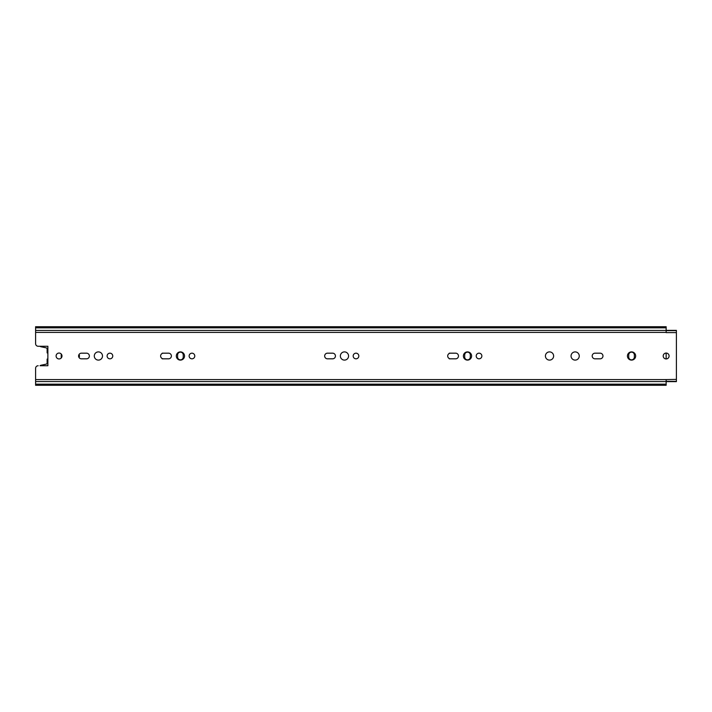 <?xml version="1.0" encoding="UTF-8"?>
<svg xmlns="http://www.w3.org/2000/svg" width="712" height="712" viewBox="0 0 712 712"><rect width="100%" height="100%" fill="white"/><g stroke="black" fill="none" stroke-linecap="round" stroke-linejoin="round"><path stroke-width="1.07" d="M40.967 346.744L46.12 347.839A1.282 1.282 0 0 1 47.134 349.094A1.282 1.282 0 0 0 46.12 347.839L40.967 346.744A1.922 1.922 0 0 1 40.041 346.255L38.163 346.255A2.563 2.563 0 0 1 35.6 343.691L35.6 326.719L666.147 326.719L666.147 332.602L676.4 332.602L676.4 330.368L666.147 330.368M38.163 346.255L47.873 346.255L47.873 365.745L40.041 365.745A1.922 1.922 0 0 1 40.967 365.256L46.12 364.161A1.282 1.282 0 0 0 47.134 362.906L47.134 359.079L47.775 359.079M35.6 368.309L35.6 379.585L666.147 379.585L666.147 385.281L35.6 385.281L35.6 368.309A2.563 2.563 0 0 1 38.163 365.745M79.014 357.477A2.821 2.821 0 0 1 79.014 354.523A2.821 2.821 0 0 1 79.014 357.477M162.22 358.821L163.44 358.821A2.821 2.821 0 0 1 160.618 356A2.821 2.821 0 0 1 163.44 353.179L168.566 353.179A2.821 2.821 0 0 1 171.387 356A2.821 2.821 0 0 1 168.566 358.821L163.44 358.821A2.821 2.821 0 0 1 160.618 356A2.821 2.821 0 0 1 163.44 353.179L162.22 353.179M449.299 358.821L450.518 358.821A2.821 2.821 0 0 1 447.697 356A2.821 2.821 0 0 1 450.518 353.179L455.644 353.179A2.821 2.821 0 0 1 458.466 356A2.821 2.821 0 0 1 455.644 358.821L450.518 358.821A2.821 2.821 0 0 1 447.697 356A2.821 2.821 0 0 1 450.518 353.179L449.299 353.179M464.678 357.024A2.821 2.821 0 0 0 467.499 359.845A2.821 2.821 0 0 0 470.321 357.024A2.821 2.821 0 0 1 467.499 359.845A2.821 2.821 0 0 1 464.678 357.024L464.678 354.977A2.821 2.821 0 0 1 467.499 352.155A2.821 2.821 0 0 1 470.321 354.977A2.821 2.821 0 0 0 467.499 352.155A2.821 2.821 0 0 0 464.678 354.977M177.6 357.024A2.821 2.821 0 0 0 180.421 359.845A2.821 2.821 0 0 0 183.242 357.024A2.821 2.821 0 0 1 180.421 359.845A2.821 2.821 0 0 1 177.6 357.024L177.6 354.977A2.821 2.821 0 0 1 180.421 352.155A2.821 2.821 0 0 1 183.242 354.977A2.821 2.821 0 0 0 180.421 352.155A2.821 2.821 0 0 0 177.6 354.977M628.723 357.024A2.821 2.821 0 0 0 631.544 359.845A2.821 2.821 0 0 0 634.365 357.024A2.821 2.821 0 0 1 631.544 359.845A2.821 2.821 0 0 1 628.723 357.024L628.723 354.977A2.821 2.821 0 0 1 631.544 352.155A2.821 2.821 0 0 1 634.365 354.977A2.821 2.821 0 0 0 631.544 352.155A2.821 2.821 0 0 0 628.723 354.977M666.147 379.585L676.4 379.398L676.4 332.602M81.417 353.179L86.544 353.179A2.821 2.821 0 0 1 89.365 356A2.821 2.821 0 0 1 86.544 358.821L81.417 358.821A2.821 2.821 0 0 1 78.596 356A2.821 2.821 0 0 1 81.417 353.179M98.398 360.103A4.103 4.103 0 0 1 94.296 356A4.103 4.103 0 0 1 98.398 351.897A4.103 4.103 0 0 1 102.501 356A4.103 4.103 0 0 1 98.398 360.103M109.933 358.821A2.821 2.821 0 0 1 107.111 356A2.821 2.821 0 0 1 109.933 353.179A2.821 2.821 0 0 1 112.754 356A2.821 2.821 0 0 1 109.933 358.821M168.886 353.179L168.566 353.179A2.821 2.821 0 0 1 171.387 356A2.821 2.821 0 0 1 168.566 358.821L168.886 358.821M180.421 360.103A4.103 4.103 0 0 1 176.318 356A4.103 4.103 0 0 1 180.421 351.897A4.103 4.103 0 0 1 184.524 356A4.103 4.103 0 0 1 180.421 360.103M191.955 358.821A2.821 2.821 0 0 1 189.134 356A2.821 2.821 0 0 1 191.955 353.179A2.821 2.821 0 0 1 194.776 356A2.821 2.821 0 0 1 191.955 358.821M327.484 353.179L332.611 353.179A2.821 2.821 0 0 1 335.432 356A2.821 2.821 0 0 1 332.611 358.821L327.484 358.821A2.821 2.821 0 0 1 324.663 356A2.821 2.821 0 0 1 327.484 353.179M455.965 353.179L455.644 353.179A2.821 2.821 0 0 1 458.466 356A2.821 2.821 0 0 1 455.644 358.821L455.965 358.821M344.466 360.103A4.103 4.103 0 0 1 340.363 356A4.103 4.103 0 0 1 344.466 351.897A4.103 4.103 0 0 1 348.568 356A4.103 4.103 0 0 1 344.466 360.103M467.499 360.103A4.103 4.103 0 0 1 463.396 356A4.103 4.103 0 0 1 467.499 351.897A4.103 4.103 0 0 1 471.602 356A4.103 4.103 0 0 1 467.499 360.103M356 358.821A2.821 2.821 0 0 1 353.179 356A2.821 2.821 0 0 1 356 353.179A2.821 2.821 0 0 1 358.821 356A2.821 2.821 0 0 1 356 358.821M479.034 358.821A2.821 2.821 0 0 1 476.212 356A2.821 2.821 0 0 1 479.034 353.179A2.821 2.821 0 0 1 481.855 356A2.821 2.821 0 0 1 479.034 358.821M575.154 360.103A4.103 4.103 0 0 1 571.051 356A4.103 4.103 0 0 1 575.154 351.897A4.103 4.103 0 0 1 579.257 356A4.103 4.103 0 0 1 575.154 360.103M549.522 360.103A4.103 4.103 0 0 1 545.419 356A4.103 4.103 0 0 1 549.522 351.897A4.103 4.103 0 0 1 553.625 356A4.103 4.103 0 0 1 549.522 360.103M595.018 353.179L600.145 353.179A2.821 2.821 0 0 1 602.966 356A2.821 2.821 0 0 1 600.145 358.821L595.018 358.821A2.821 2.821 0 0 1 592.197 356A2.821 2.821 0 0 1 595.018 353.179M631.544 360.103A4.103 4.103 0 0 1 627.441 356A4.103 4.103 0 0 1 631.544 351.897A4.103 4.103 0 0 1 635.647 356A4.103 4.103 0 0 1 631.544 360.103M666.147 358.946A2.946 2.946 0 0 1 663.201 356A2.946 2.946 0 0 1 666.147 353.054A2.946 2.946 0 0 1 669.093 356A2.946 2.946 0 0 1 666.147 358.946L666.147 353.054M59.051 358.946A2.946 2.946 0 0 1 56.106 356A2.946 2.946 0 0 1 59.051 353.054A2.946 2.946 0 0 1 61.997 356A2.946 2.946 0 0 1 59.051 358.946M666.147 381.632L676.4 381.632L676.4 379.398M61.232 354.015L61.232 357.985M470.321 354.977L470.321 357.024M183.242 354.977L183.242 357.024M634.365 354.977L634.365 357.024M47.775 352.921L47.134 352.921L47.134 349.094M47.134 362.906A1.282 1.282 0 0 1 46.12 364.161M35.6 332.415L666.147 332.415M666.147 381.356L676.4 381.356M666.147 330.644L676.4 330.644M35.6 381.552L666.147 381.552M35.6 384.16L666.147 384.16M35.6 327.84L666.147 327.84M35.6 330.448L666.147 330.448"/></g></svg>
